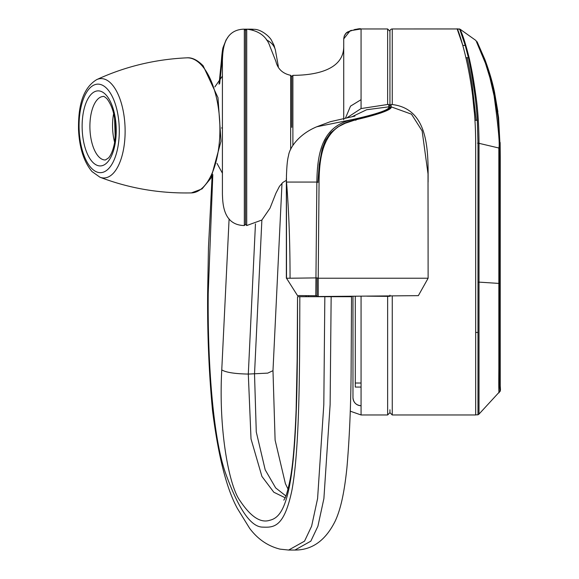 <?xml version="1.0" encoding="UTF-8"?>
<svg xmlns="http://www.w3.org/2000/svg" width="579" height="579" viewBox="0 0 579 579"><rect width="100%" height="100%" fill="white"/><g stroke="black" fill="none" stroke-linecap="round" stroke-linejoin="round"><path stroke-width="0.87" d="M330.131 296.716L342.869 296.31L342.869 296.716M229.096 218.876L221.764 369.88C218.384 431.5 229.436 486.816 240.039 500.763C250.721 516.758 260.601 523.271 269.691 520.297C278.571 518.227 287.43 510.027 292.619 465.19C297.744 419.58 297.468 354.326 297.534 296.716L299.821 296.716C299.647 363.684 299.893 446.525 292.04 489.668C284.202 527.715 273.78 527.556 262.605 527.122C251.018 526.999 238.881 509.614 226.194 474.961C212.927 439.389 207.514 362.179 208.223 293.22L212.811 174.569M208.223 293.22L207.637 293.22C207.311 334.112 208.954 373.289 212.551 410.757C218.326 456.404 226.65 489.06 237.535 508.717L249.643 528.337C257.756 539.187 267.903 546.12 280.077 549.145L288.639 550.05L304.532 541.162L311.611 526.217L317.589 498.577L323.813 404.555L324.841 296.716L299.821 296.716M324.841 296.716L331.152 296.716L330.124 404.605L323.893 498.613L317.907 526.231L310.822 541.17L294.914 550.05L288.639 550.05M294.914 550.05C312.247 550.115 325.731 540.352 335.364 520.76C339.88 510.758 343.991 496.283 346.944 467.499C349.455 438.448 350.852 406.277 351.113 370.994L351.533 296.716L331.152 296.716M297.534 296.716L297.165 359.031L296.137 409.606C294.885 441.828 292.945 464.814 290.303 478.572C286.149 499.351 284.18 498.895 284.144 499.655L283.804 500.147M285.129 497.759L273.816 492.23L261.911 476.416L251.018 438.918L248.304 374.07L255.455 223.892M219.723 83.492L221.743 63.516L221.359 61.215L222.068 59.362M221.743 63.516L222.633 54.332M246.01 29.377L245.33 29.167M261.874 220.034L254.521 374.07L256.273 431.948L265.196 469.822L275.669 487.916L285.888 495.957M251.684 29.174L254.188 29.319L251.561 29.167L252.929 30.014M246.893 29.167L251.561 29.167M291.736 127.351L291.736 76.479L290.658 75.321C282.661 73.576 277.746 68.959 275.915 61.468L269.995 46.486C266.593 36.376 258.835 30.6 246.719 29.16L246.719 225.535L245.525 224.377L245.525 30.318L246.719 29.16M343.731 119.781L343.731 46.472C343.731 73.714 305.763 75.284 292.887 75.35L291.736 76.508M343.731 296.296L343.731 296.716L343.731 296.296M343.731 38.887L350.186 30.723L361.064 28.964C360.073 28.226 355.694 29.189 347.907 31.845C345.547 33.003 344.158 35.348 343.731 38.887L343.731 118.34M297.555 295.565L317.06 295.731L317.06 294.66M317.06 277.891L290.057 278.231C290.05 242.811 288.87 210.756 286.525 182.067L316.858 182.067L315.779 295.724M297.49 295.565L286.518 278.231L290.057 278.231M361.064 296.151L361.064 414.969L350.237 411.177M498.953 392.367L499.25 392.026C498.801 395.428 498.671 387.633 498.852 368.649L498.852 148.007L479.014 143.324L479.014 414.094L477.986 414.803L477.986 143.165L477.313 120.316L476.141 120.302L472.182 84.867C470.242 73.157 469.612 68.944 467.072 57.705L468.425 57.726L465.241 45.444L462.816 45.401L457.157 28.95L392.258 28.964A2.309 2.309 180 0 0 389.942 31.273L389.942 105.573L389.942 31.273L387.633 28.964L361.064 28.964L361.064 99.675L350.512 106.145L345.533 117.978M318.226 296.52L318.218 278.231L317.06 277.913L317.06 296.535L418.349 295.652L428.12 278.231L318.218 278.231L319.072 181.126C319.485 150.048 325.651 125.23 356.671 119.563C374.953 115.38 392.844 109.778 391.129 106.854L391.136 104.488L389.942 105.573L388.784 104.473L387.633 104.495L361.064 108.562L347.205 117.653M286.525 278.231L287.068 279.078L286.525 278.231L286.453 175.661M354.92 116.09L330.247 121.72L316.764 126.772L354.739 119.079C323.343 124.746 317.328 150.243 316.858 182.067A1.158 0.434 -177.3 0 1 318.009 182.465M351.931 116.777L366.645 109.735L388.755 106.847C390.644 109.8 373.173 114.874 355.578 118.847L354.739 119.079L355.376 120.28M366.898 296.166L388.777 296.361A1.158 1.158 0 0 0 389.718 295.898M388.784 104.473L388.755 106.869A1.158 1.144 180 0 1 389.935 107.875M352.973 397.635L352.973 296.216L352.973 397.635A8.084 8.084 -0 0 0 361.064 405.727C356.143 405.242 353.451 402.543 352.973 397.635A8.084 8.084 180 0 0 361.064 405.727M389.942 409.773L389.942 412.661L387.633 414.969L361.064 414.969M389.942 296.368L389.942 295.203M389.942 65.101L389.942 34.161M475.677 239.265L475.677 332.447L477.986 332.44M477.972 411.915L477.972 411.351M477.993 409.447L477.993 404.844M477.972 403.027L477.979 390M477.566 143.165L479.014 143.324C478.884 125.448 477.885 109.916 476.018 96.715C473.694 80.112 472.203 71.463 469.258 58.262C463.026 33.488 460.616 31.338 460.233 29.312L457.157 28.95L459.661 28.993L465.241 45.444M472.819 97.496L474.223 111.32M474.273 111.913L472.725 96.707M464.322 42.361L463.533 39.85M499.25 392.026C499.981 391.874 500.111 390.362 499.641 387.474L499.583 148.427L500.191 148.644M475.974 40.552L485.47 63.314L489.906 77.673L494.111 95.861C498.381 127.554 499.966 144.938 498.852 148.007L499.583 148.427C499.793 141.703 499.25 131.238 497.947 117.038C493.228 86.973 489.168 68.952 485.774 62.966L477.284 42.795M477.313 120.316C476.531 108.179 475.272 96.679 473.535 85.808C471.292 71.311 470.51 67.381 468.425 57.726M499.764 388.444L500.169 389.074M499.605 294.291L500.213 294.385L500.242 386.055C500.574 389.826 500.415 391.665 499.757 391.556L499.619 391.694M222.416 194.305L222.416 60.39C222.792 52.371 222.654 29.507 244.324 29.16L244.324 225.535C222.654 225.188 222.792 202.324 222.416 194.305M418.349 295.652L413.131 295.695M377.494 296.007L342.869 296.31M387.633 296.347L387.633 414.969L389.942 412.653L392.236 414.969M389.942 105.573L389.942 107.983L391.129 106.833L411.488 114.179L422.134 130.934L428.019 173.903L428.12 278.231M428.113 270.596L428.026 173.903M391.136 104.488L392.258 104.553C429.625 108.939 428.142 153.182 428.105 182.067M457.178 28.964C456.679 25.244 475.439 74.401 475.677 142.492L475.677 414.969L392.258 414.969L389.942 412.661L392.258 414.969L392.258 295.876M388.755 106.847L389.942 107.991L391.129 106.854M356.671 119.563L356.215 119.701M361.064 383.023L355.282 383.023L355.282 296.202M355.282 383.023L355.282 387.061L361.064 387.061M282.002 183.232L272.984 370.683L267.73 373.122L248.304 374.07C234.698 373.81 225.853 372.413 221.764 369.88M266.391 39.886A23.109 17.631 -14.4 0 1 275.38 49.982A23.109 17.631 -14.4 0 1 275.38 49.989L278.347 66.534M306.132 295.637L306.132 296.716M308.419 295.659L308.419 296.716M292.887 145.365L292.887 75.35M361.064 99.675L361.064 108.562M356.215 120.048L355.578 118.847M387.633 28.964L387.633 104.495M290.658 149.527L290.658 75.321M477.986 282.234L479.014 282.277M479.014 414.094L499.272 392.077M498.852 283.406L479.014 282.125M467.072 57.705L466.037 57.69M474.881 120.294L476.141 120.302M475.989 40.537L460.233 29.312M499.366 148.217L498.852 148.094M498.577 117.465L500.191 148.6L500.263 157.039L499.655 156.75M497.947 117.038L498.57 117.465L494.553 92.314C492.49 82.204 489.277 71.289 484.905 59.572L477.074 41.702L485.014 59.847L490.927 77.68L494.517 92.155L497.882 111.74M221.518 127.937A11.551 0.767 180 0 1 222.416 128.234M392.258 104.553L392.258 28.964L457.164 28.964M201.506 65.159A67.577 30.629 88.1 0 1 219.47 140.769A67.577 30.629 88.1 0 1 191.352 192.908C159.565 193.574 129.103 188.341 99.972 177.225A49.707 22.523 -91.9 0 0 124.347 144.012A49.707 22.523 -91.9 0 0 111.581 84.006A49.707 22.523 -91.9 0 0 96.679 79.634C124.999 66.571 155.042 59.304 186.8 57.835A67.577 30.629 88.1 0 1 201.506 65.159M115.539 133.684A37.505 16.994 88.1 0 1 115.149 122.017M92.358 161.852A37.548 17.015 -91.9 0 0 114.816 145.416A37.548 17.015 -91.9 0 0 106.008 94.942A37.548 17.015 -91.9 0 0 83.557 111.378A37.548 17.015 -91.9 0 0 92.358 161.852M105.4 159.978A31.773 14.403 88.1 0 1 98.553 156.533A31.773 14.403 88.1 0 1 90.107 121.054A31.773 14.403 88.1 0 1 103.257 96.469C103.54 96.049 104.748 96.78 106.898 98.676C114.287 108.389 116.828 123.161 114.512 142.999C113.166 149.86 111.19 154.825 108.577 157.901L105.4 159.978M107.231 88.942A44.286 20.07 88.1 0 1 117.617 148.47A44.286 20.07 88.1 0 1 91.135 167.852A44.286 20.07 88.1 0 1 80.749 108.331A44.286 20.07 88.1 0 1 107.231 88.942M113.665 113.484A31.773 14.403 -91.9 0 0 114.635 142.304M246.545 29.167L244.584 29.182M227.786 37.519L226.121 39.842L223.002 47.659C222.162 50.511 221.388 60.498 221.453 59.963L221.308 61.837M207.637 293.22L208.462 247.544L212.124 175.973M219.057 84.23L221.359 61.215M272.984 370.683L275.105 440.105L285.389 483.639L288.038 489.125M254.087 29.312C261.505 29.283 270.147 37.128 271.594 40.523C275.336 47.789 273.628 44.684 275.38 49.982M306.03 295.637L306.03 296.716M361.064 28.964L359.95 28.979M356.91 29.182L354.565 29.522M351.344 30.311L346.133 33.191L344.273 35.905L343.731 38.822M286.359 278.231L286.359 178.289M316.764 126.772C297.222 134.943 289.153 149.36 288.552 155.592C286.743 161.642 286.619 173.758 286.431 175.929M286.359 180.322L282.878 182.428L279.454 186.358L275.915 193.227L269.995 208.208L261.889 220.027L246.719 225.535M477.986 414.803L475.677 414.854M500.263 157.039L500.213 352.973M500.213 355.528L500.227 385.361M500.249 386.229L500.473 389.928M500.213 294.385L500.213 291.251M500.213 280.873L500.213 275.025M500.22 211.031L500.263 157.336M500.191 148.6L500.14 142.499M217.002 163.401L222.416 173.186M244.324 29.16L245.525 30.318M244.324 225.535L245.525 224.377M214.867 86.915L222.416 76.081M317.06 295.536L317.06 296.528M389.978 107.716L388.371 109.597L380.794 112.999L356.418 119.527L345.243 123.247L337.933 126.902L330.638 132.83L325.463 140.335L322.214 148.731L319.217 164.653L317.893 182.334M191.352 192.908L202.049 188.899L211.009 178.05L221.012 141.225L217.986 97.67L203.135 65.782C197.417 59.984 191.967 57.335 186.8 57.835M96.679 79.634C81.096 89.195 78.274 109.822 78.512 129.45C79.374 147.848 83.883 161.896 92.025 171.587L99.972 177.225M114.541 117.718L115.221 138.019"/></g></svg>

